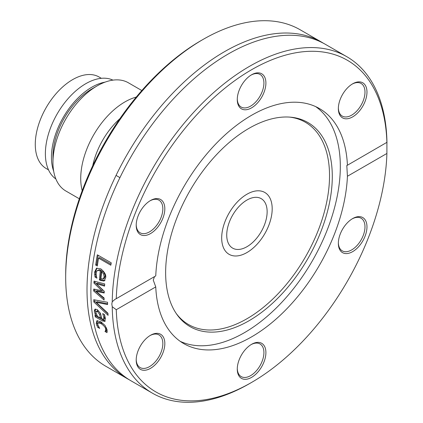 <?xml version="1.0" encoding="UTF-8"?>
<svg xmlns="http://www.w3.org/2000/svg" width="423" height="423" viewBox="0 0 423 423"><rect width="100%" height="100%" fill="white"/><g stroke="black" fill="none" stroke-linecap="round" stroke-linejoin="round"><path stroke-width="0.63" d="M221.684 237.969A35.712 20.616 -60 0 1 237.271 202.035A35.712 20.616 -60 0 1 264.793 192.465A35.712 20.616 -60 0 1 264.793 233.702A35.712 20.616 -60 0 1 229.081 254.318A35.712 20.616 -60 0 1 221.684 237.969M127.254 378.643L105.93 366.334A194.294 112.174 -60 0 1 65.687 277.388A194.294 112.174 -60 0 1 203.072 39.429A194.294 112.174 -60 0 1 300.224 29.806L321.549 42.115A194.294 112.174 120 0 0 171.823 94.17A194.294 112.174 120 0 0 87.011 289.702A194.294 112.174 120 0 0 127.254 378.643A194.294 112.174 120 0 0 129.211 379.732M203.072 39.429L201.084 40.576A191.482 110.551 120 0 0 65.687 275.093L65.687 277.388M323.463 43.268A194.294 112.174 120 0 0 321.549 42.115M112.232 306.712L111.815 304.021L112.232 301.768L114.977 299.341L116.272 298.691A191.482 110.551 -60 0 1 251.59 69.732A191.482 110.551 -60 0 1 386.902 142.445L386.902 153.464A191.482 110.551 -60 0 1 251.59 382.424A191.482 110.551 -60 0 1 116.272 309.71L112.232 306.712A194.294 112.174 120 0 0 152.454 393.194A194.294 112.174 120 0 0 249.602 383.571L251.59 382.424M104.079 299.553A194.294 112.174 120 0 0 104.084 300.05L93.657 290.95A194.294 112.174 -60 0 1 93.689 289.057L101.837 290.707L93.927 283.045A194.294 112.174 -60 0 1 94.043 281.115L104.719 283.928A194.294 112.174 120 0 0 104.555 286.133L96.328 283.68L104.264 291.288A194.294 112.174 120 0 0 104.195 293.007L96.032 291.315L104.09 298.004A194.294 112.174 120 0 0 104.079 299.553M386.971 143.148A194.294 112.174 120 0 0 346.749 56.666L325.424 44.357A194.294 112.174 120 0 0 175.698 96.407A194.294 112.174 120 0 0 90.887 291.939A194.294 112.174 120 0 0 131.13 380.885L152.454 393.194M346.749 56.666A194.294 112.174 120 0 0 198.017 107.68A194.294 112.174 120 0 0 112.232 301.768M107.944 313.258A194.294 112.174 120 0 0 108.098 315.341L93.837 301.969A194.294 112.174 -60 0 1 93.742 299.717L107.558 302.281A194.294 112.174 120 0 0 107.579 304.56L96.148 302.265L107.944 313.258M104.994 321.327L102.387 320.941L95.249 316.822A194.294 112.174 -60 0 1 94.99 314.939L96.095 315.579L95.027 313.692L94.26 311.101L94.942 309.187L97.242 309.546L100.489 313.406L101.858 318.905L103.677 319.249L103.788 317.477L102.736 313.707A194.294 112.174 -60 0 1 102.726 313.596L104.523 314.633L105.348 318.387L104.788 321.491M104.682 318.667L103.513 319.397L104.682 318.667L104.793 316.901L104.206 314.453M95.683 265.078A194.294 112.174 -60 0 1 97.338 254.81L111.26 262.842A194.294 112.174 120 0 0 110.831 265.226L98.559 258.141A194.294 112.174 120 0 0 97.327 266.03L95.683 265.078L96.693 264.497A192.888 111.365 -60 0 1 98.168 255.286M94.551 272.216L96.486 268.24L100.743 268.811C104.793 272.163 106.406 275.236 105.586 278.022L104.053 281.057L100.351 280.407L99.394 279.852A194.294 112.174 -60 0 1 100.33 270.963L98.073 270.297L96.618 271.265L96.09 273.073L96.291 275.965L96.941 278.064A194.294 112.174 120 0 0 96.93 278.186L95.016 277.081L94.551 272.216L95.556 271.635L97.01 268.008M105.501 330.633L105.581 329.025C105.623 327.614 104.116 325.8 101.049 323.595L98.099 322.865L97.729 324.494L99.643 328.322A194.294 112.174 120 0 0 99.669 328.428L97.692 327.286L96.201 323.643L96.872 320.745L100.732 321.681L105.026 325.451L107.119 329.945L106.987 332.652L105.015 331.516A194.294 112.174 -60 0 1 104.989 331.41L106.517 330.046L106.427 327.814M116.272 298.691L155.754 275.896A135.698 78.345 120 0 1 217.084 142.614A135.698 78.345 120 0 1 319.439 108.563A135.698 78.345 120 0 1 347.42 165.24L386.923 142.334M154.517 276.61L153.253 280.1L155.754 286.916L116.272 309.71M97.85 324.98L97.216 323.056L97.401 320.586M104.92 325.313L102.059 323.008L99.114 322.284L98.099 322.865M107.22 331.606L106.036 330.923A192.888 111.365 -60 0 1 106.009 330.823L106.517 330.046M97.692 327.286L98.622 326.752M96.835 325.567L97.835 324.991M104.989 331.41L106.009 330.823M105.015 331.516L106.036 330.923M105.052 280.475L101.351 279.825L100.394 279.275A192.888 111.365 -60 0 1 101.335 270.382L99.41 269.71L97.343 270.53M99.394 279.852L100.394 279.275M100.33 270.963L101.335 270.382M95.016 277.081L96.016 276.499L95.556 271.635M96.502 276.785L96.016 276.499M103.09 279.021L104.296 278.35L105.158 276.483L104.634 273.427L102.678 271.159L101.673 271.735A194.294 112.174 120 0 0 100.923 278.54L103.09 279.021L104.153 277.065L103.63 274.009L104.634 273.427M103.63 274.009L101.673 271.735M104.222 292.235L97.026 290.738L96.032 291.315M104.613 285.276L97.322 283.103L96.328 283.68M101.837 290.707L102.837 290.13L94.926 282.469A192.888 111.365 -60 0 1 94.99 281.369M104.084 298.617L94.652 290.379A192.888 111.365 -60 0 1 94.667 289.258M93.927 283.045L94.926 282.469M93.657 290.95L94.652 290.379M97.48 264.951L96.693 264.497M98.559 258.141L99.579 257.554L111.022 264.158M105.2 321.041L96.254 316.24A192.888 111.365 -60 0 1 96.153 315.542M96.032 313.115L95.26 310.524L95.503 309.039M101.462 317.52L100.626 313.887L98.548 311.037L97.66 310.704L96.243 311.381L95.958 312.724L97.56 316.425L100.457 318.096L101.462 317.52M100.457 318.096L99.622 314.463L97.549 311.614L96.291 311.354M95.027 313.692L96.005 313.126M95.249 316.822L96.254 316.24M96.095 315.579L96.809 315.167M96.148 302.265L97.142 301.689L107.569 303.783M107.976 313.723L94.831 301.393A192.888 111.365 -60 0 1 94.768 299.912M93.837 301.969L94.831 301.393M386.902 153.464L347.42 176.259L346.807 165.493L347.42 165.24M157.673 198.604A20.246 11.691 120 0 0 150.514 200.518A20.246 11.691 120 0 0 136.201 225.316A20.246 11.691 120 0 0 157.673 227.23A20.246 11.691 120 0 0 157.673 198.604M359.82 110.525A20.246 11.691 120 0 0 366.487 88.079A20.246 11.691 120 0 0 352.66 83.812A20.246 11.691 120 0 0 338.347 108.605A20.246 11.691 120 0 0 359.82 110.525M265.903 83.051A20.246 11.691 120 0 0 251.59 74.781A20.246 11.691 120 0 0 237.271 99.579A20.246 11.691 120 0 0 251.59 107.844A20.246 11.691 120 0 0 265.903 83.051M155.754 286.916A135.698 78.345 120 0 0 183.741 343.598A135.698 78.345 120 0 0 286.091 309.541A135.698 78.345 120 0 0 347.42 176.259M143.36 341.631A20.246 11.691 120 0 0 136.201 360.079A20.246 11.691 120 0 0 150.514 368.343A20.246 11.691 120 0 0 164.833 343.55A20.246 11.691 120 0 0 150.514 335.286A20.246 11.691 120 0 0 143.36 341.631M345.506 253.557A20.246 11.691 120 0 0 366.487 231.402A20.246 11.691 120 0 0 352.66 218.575A20.246 11.691 120 0 0 338.347 243.373A20.246 11.691 120 0 0 345.506 253.557M237.271 369.11A20.246 11.691 120 0 0 251.59 377.374A20.246 11.691 120 0 0 265.903 352.576A20.246 11.691 120 0 0 251.59 344.311A20.246 11.691 120 0 0 237.271 369.11M180.23 341.345A135.698 78.345 120 0 0 283.436 300.552A135.698 78.345 120 0 0 340.319 166.514A135.698 78.345 120 0 0 315.732 106.644M150.012 335.587A18.839 10.876 -60 0 1 158.942 334.926A18.839 10.876 -60 0 1 156.182 360.719A18.839 10.876 -60 0 1 140.103 367.555A18.839 10.876 -60 0 1 136.211 359.492M150.012 200.825A18.839 10.876 -60 0 1 156.182 199.307A18.839 10.876 -60 0 1 158.942 200.158A18.839 10.876 -60 0 1 160.09 219.738A18.839 10.876 -60 0 1 142.863 233.644A18.839 10.876 -60 0 1 140.103 232.793A18.839 10.876 -60 0 1 136.211 224.724M251.082 75.088A18.839 10.876 -60 0 1 260.013 74.427A18.839 10.876 -60 0 1 263.915 83.051A18.839 10.876 -60 0 1 255.693 102.006A18.839 10.876 -60 0 1 241.173 107.056A18.839 10.876 -60 0 1 237.282 98.987M352.158 84.114A18.839 10.876 -60 0 1 361.089 83.453A18.839 10.876 -60 0 1 358.329 109.245A18.839 10.876 -60 0 1 342.249 116.082A18.839 10.876 -60 0 1 338.358 108.018M352.158 218.881A18.839 10.876 -60 0 1 358.329 217.364A18.839 10.876 -60 0 1 361.089 218.215A18.839 10.876 -60 0 1 362.236 237.795A18.839 10.876 -60 0 1 345.009 251.701A18.839 10.876 -60 0 1 342.249 250.85A18.839 10.876 -60 0 1 338.358 242.781M251.082 344.618A18.839 10.876 -60 0 1 260.013 343.952A18.839 10.876 -60 0 1 263.915 352.576A18.839 10.876 -60 0 1 255.693 371.537A18.839 10.876 -60 0 1 241.173 376.586A18.839 10.876 -60 0 1 237.282 368.518M332.293 176.454A117.843 68.034 120 0 0 290.733 117.192A117.843 68.034 120 0 0 207.355 165.224A117.843 68.034 120 0 0 165.636 272.671A117.843 68.034 120 0 0 176.867 314.426A117.843 68.034 120 0 0 270.593 304.999A117.843 68.034 120 0 0 332.293 176.454M176.18 313.427A116.796 67.431 120 0 0 269.039 302.519A116.796 67.431 120 0 0 329.528 175.709A116.796 67.431 120 0 0 289.528 117.097M101.351 78.313L99.072 76.997A52.849 30.514 120 0 0 71.958 80.021A52.849 30.514 120 0 0 37.991 126.63A52.849 30.514 120 0 0 46.223 168.539L48.497 169.85M112.946 80.132A57.137 32.989 120 0 0 85.034 84.135A57.137 32.989 120 0 0 48.687 133.277A57.137 32.989 120 0 0 55.878 178.982M105.094 82.125A57.137 32.989 120 0 0 91.093 87.635A57.137 32.989 120 0 0 53.673 171.188M267.13 211.13A28.568 16.492 -60 0 1 254.91 240.222A28.568 16.492 -60 0 1 232.65 248.132A28.568 16.492 -60 0 1 232.65 215.143A28.568 16.492 -60 0 1 261.218 198.651A28.568 16.492 -60 0 1 267.13 211.13M272.179 208.063A35.712 20.616 120 0 0 264.793 192.465A35.712 20.616 120 0 0 229.081 213.086A35.712 20.616 120 0 0 229.081 254.318A35.712 20.616 120 0 0 256.898 244.431A35.712 20.616 120 0 0 272.179 208.063M141.832 90.554L128.386 82.786A62.493 36.082 120 0 0 119.233 79.963A62.493 36.082 120 0 0 97.142 85.885L91.839 88.946A54.995 31.751 120 0 0 52.954 156.299L52.954 162.421A62.493 36.082 120 0 0 65.893 191.027L79.344 198.794M97.142 85.885A62.493 36.082 120 0 0 52.954 162.421M136.269 97.079A62.493 36.082 120 0 0 82.21 190.71M119.905 118.667A54.995 31.751 120 0 0 92.727 165.742M105.581 329.025L106.591 328.438M101.049 323.595L102.059 323.008M96.201 323.643L97.216 323.056M100.351 280.407L101.351 279.825M94.604 274.802L95.603 274.226M104.153 277.065L105.158 276.483M97.549 311.614L98.548 311.037M99.622 314.463L100.626 313.887M103.788 317.477L104.793 316.901M94.26 311.101L95.26 310.524M102.387 320.941L103.392 320.364M116.05 175.397L119.926 177.634"/></g></svg>
